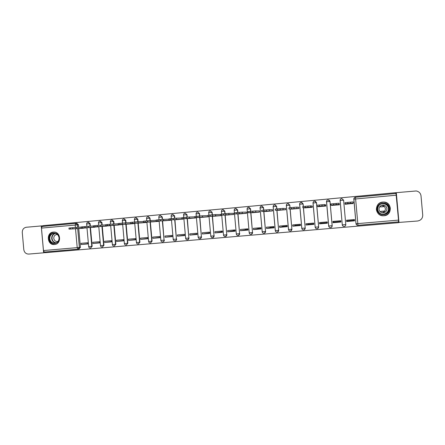 <?xml version="1.0" encoding="UTF-8"?>
<svg xmlns="http://www.w3.org/2000/svg" width="445" height="445" viewBox="0 0 445 445"><rect width="100%" height="100%" fill="white"/><g stroke="black" fill="none" stroke-linecap="round" stroke-linejoin="round"><path stroke-width="0.67" d="M90.357 226.182L90.129 223.674L88.483 222.216M102.161 225.081L101.938 222.578L100.275 221.115M114.048 223.969L113.825 221.477L112.151 220.008M126.024 222.85L125.802 220.364L124.116 218.89M138.084 221.716L137.867 219.246L136.17 217.766M150.238 220.581L150.015 218.117L148.307 216.637M162.481 219.446L162.258 216.982L160.395 215.491L161.997 216.988L162.219 219.468M174.813 218.306L174.59 215.842L172.738 214.345L174.345 215.847L174.568 218.328M187.234 217.16L187.017 214.69L185.17 213.183L186.789 214.69L187.011 217.177M199.749 216.003L199.532 213.528L197.697 212.015L199.321 213.528L199.544 216.025M212.36 214.84L212.143 212.36L210.318 210.841L211.948 212.36L212.17 214.863M225.064 213.672L224.842 211.18L223.101 209.656M237.869 212.499L237.641 209.99L235.945 208.466M250.763 211.308L250.541 208.794L248.9 207.264M263.757 210.112L263.535 207.593L261.927 206.057M276.851 208.911L276.629 206.374L275.071 204.839M290.045 207.704L289.817 205.156L288.338 203.621M303.345 206.486L303.112 203.921L301.755 202.403M317.797 228.519L318.67 226.878L316.512 202.681L315.36 201.218M331.692 227.067L332.176 225.715L330.012 201.424L329.294 200.183M383.996 215.747C392.457 215.374 392.245 202.08 383.779 202.041L382.778 202.063C373.967 202.525 374.824 216.42 383.623 215.769L383.996 215.747M54.479 244.516C61.799 244.194 60.92 231.445 53.623 232.084L53.372 232.101C45.98 232.474 47.031 245.34 54.39 244.528L54.479 244.516M45.524 251.942L45.59 252.677L398.392 222.684L398.32 221.866M381.282 202.408L380.987 202.458M382.166 215.675L382.461 215.675M75.873 223.34L76.863 223.301L78.415 224.758L78.637 227.273M78.748 228.552L80.423 247.309L79.388 247.442L78.031 249.172L77.213 247.665L75.522 228.752M395.789 193.503L395.716 192.691L43.176 225.643L43.243 226.377M77.997 249.172L44.361 252.042L43.465 250.557L41.463 228.107L42.047 226.488L75.817 223.34L77.369 224.808L77.597 227.334M355.983 223.674L353.831 199.165C353.847 198.103 354.387 197.469 355.449 197.263L396.011 193.48L398.525 220.114L398.536 221.849L357.941 225.309C356.862 225.292 356.223 224.764 356.022 223.724L353.886 199.154L355.983 223.674L356.762 224.97M345.136 204.283L345.014 202.992L345.131 204.283L353.024 203.426M346.672 221.521L354.576 220.837L354.459 219.541L346.555 220.231L346.672 221.521L346.56 220.231M333.049 222.7L340.892 222.022L340.781 220.731L332.932 221.415L333.049 222.7L333.694 222.177L333.622 221.354M331.508 205.418L339.357 204.811L339.14 203.532M319.532 223.874L327.32 223.195L327.203 221.91L319.415 222.589L319.532 223.874L320.856 223.29L320.778 222.472M317.997 206.669L325.784 206.052L325.445 204.789M306.121 225.031L313.847 224.363L313.731 223.084L306.004 223.757L306.121 225.031L308.101 224.397L308.029 223.579M304.591 207.898L312.323 207.287L312.206 206.007L311.856 206.035M292.81 226.188L300.475 225.52L300.364 224.247L292.699 224.914L292.81 226.188L295.447 225.493L295.374 224.681M291.286 209.117L298.957 208.51L298.845 207.231L298.373 207.275M279.599 227.328L287.209 226.672L287.097 225.398L279.488 226.06L279.599 227.328L282.881 226.583L282.809 225.771M278.086 210.329L285.696 209.723L285.584 208.449L284.989 208.505M266.494 228.463L274.042 227.812L273.931 226.544L266.383 227.2L266.494 228.463L270.404 227.668L270.332 226.855M264.981 211.531L272.535 210.924L272.423 209.662L271.711 209.729M253.483 229.592L260.976 228.941L260.865 227.679L253.372 228.335L253.483 229.592L258.022 228.741L257.95 227.935M251.976 212.721L259.474 212.12L259.363 210.863L258.534 210.936M240.573 230.71L248.01 230.065L247.898 228.808L240.461 229.453L240.573 230.71L245.723 229.809L245.651 229.003M239.071 213.9L246.513 213.311L246.402 212.054L245.456 212.137M227.757 231.817L235.138 231.178L235.027 229.926L227.645 230.571L227.757 231.817L233.519 230.866L233.447 230.065M226.266 215.074L233.647 214.484L233.536 213.233L232.479 213.333M215.041 232.919L222.367 232.284L222.255 231.038L214.929 231.678L215.041 232.919L221.393 231.917L221.326 231.122M213.55 216.242L220.881 215.653L220.77 214.407L219.602 214.518M202.414 234.014L209.684 233.386L209.578 232.14L202.303 232.774L202.414 234.014L209.361 232.963L209.289 232.168M200.934 217.394L208.21 216.815L208.171 216.404M189.887 235.099L197.102 234.476L196.99 233.236L189.776 233.864L189.887 235.099L197.063 234.048M188.407 218.545L195.628 217.967L195.594 217.583M177.449 236.178L184.608 235.555L184.503 234.32L177.338 234.943L177.449 236.178L184.575 235.166M175.975 219.68L183.145 219.107L183.112 218.756M165.101 237.246L172.209 236.629L172.104 235.399L164.989 236.017L165.101 237.246L172.182 236.267M163.632 220.809L170.752 220.242L170.719 219.908M152.846 238.309L159.905 237.697L159.794 236.473L152.735 237.085L152.846 238.309L159.872 237.357M151.383 221.933L158.448 221.371L158.42 221.054M140.676 239.36L147.684 238.754L147.579 237.535L140.57 238.142L140.676 239.36L147.657 238.437M139.224 223.045L146.233 222.489L146.21 222.189M128.599 240.406L135.558 239.805L135.447 238.587L128.494 239.193L128.599 240.406L135.53 239.51M127.148 224.152L134.112 223.596L134.084 223.312M116.612 241.446L123.515 240.845L123.41 239.633L116.501 240.233L116.612 241.446L123.493 240.567M115.166 225.248L122.052 224.43M104.709 242.475L111.562 241.88L111.456 240.673L104.597 241.273L104.709 242.475L111.539 241.618M103.268 226.338L110.104 225.532M92.888 243.498L99.697 242.909L99.591 241.707L92.783 242.297L92.888 243.498L99.674 242.659M91.453 227.417L98.245 226.627M81.157 244.516L87.915 243.927L87.81 242.731L81.051 243.32L81.157 244.516L87.893 243.693M79.727 228.491L86.469 227.718M90.468 227.478L92.154 246.302L90.43 248.082C89.439 248.076 88.85 247.592 88.666 246.636L91.798 246.346L90.118 227.501M102.278 226.394L103.963 245.29L102.244 247.07C101.254 247.07 100.665 246.586 100.481 245.623L103.624 245.334L101.938 226.416M114.165 225.304L115.861 244.266L114.148 246.057C113.158 246.052 112.568 245.568 112.385 244.6L115.539 244.316L113.842 225.326M126.146 224.208L127.843 243.243L126.135 245.034C125.145 245.028 124.561 244.544 124.372 243.571L127.537 243.287L125.835 224.224M138.211 223.101L139.914 242.208L138.211 244.005C137.221 243.999 136.637 243.51 136.448 242.536L139.624 242.247L137.917 223.112M150.36 221.983L152.073 241.162L150.377 242.97C149.387 242.964 148.797 242.469 148.613 241.49L151.801 241.201L150.087 221.999M162.603 220.859L164.066 240.15C164.06 241.157 163.582 241.746 162.631 241.924C161.641 241.919 161.051 241.424 160.868 240.439L164.066 240.15L162.347 220.87M174.941 219.724L176.42 239.093C176.415 240.1 175.931 240.689 174.974 240.873C173.984 240.862 173.394 240.367 173.211 239.382L176.42 239.093L174.696 219.735M187.362 218.584L188.869 238.025C188.864 239.037 188.374 239.633 187.412 239.811C186.422 239.805 185.832 239.304 185.643 238.314L188.869 238.025L187.134 218.595M199.877 217.433L201.413 236.951C201.401 237.964 200.912 238.559 199.944 238.743C198.948 238.731 198.359 238.231 198.17 237.241L201.413 236.951L199.672 217.438M212.488 216.27L214.045 235.867C214.039 236.885 213.544 237.485 212.565 237.669C211.57 237.658 210.98 237.152 210.791 236.156L214.045 235.867L212.298 216.276M225.192 215.102L226.778 234.776C226.766 235.794 226.266 236.401 225.281 236.584C224.286 236.573 223.69 236.067 223.507 235.066L226.778 234.776L225.02 215.107M237.992 213.917L239.599 233.675C239.588 234.699 239.087 235.305 238.097 235.488C237.096 235.472 236.495 234.966 236.306 233.97L236.301 233.959M250.891 212.727L252.521 232.568C252.515 233.597 252.009 234.204 251.008 234.387C249.995 234.37 249.395 233.864 249.2 232.863M263.885 211.52L265.543 231.45C265.531 232.485 265.025 233.091 264.013 233.28C262.995 233.263 262.389 232.752 262.194 231.745L260.069 207.893C260.08 206.858 260.586 206.246 261.588 206.052L263.412 207.587L263.64 210.123M276.979 210.296L278.665 230.326C278.653 231.361 278.136 231.973 277.124 232.162C276.095 232.145 275.483 231.634 275.288 230.621L273.152 206.68C273.169 205.64 273.681 205.028 274.687 204.834L276.523 206.369L276.751 208.922M290.168 209.055L291.881 229.192C291.87 230.232 291.353 230.849 290.329 231.038C289.295 231.016 288.683 230.504 288.482 229.487L286.341 205.457C286.352 204.416 286.869 203.799 287.887 203.604L289.74 205.145L289.968 207.709M303.457 207.782L305.203 228.051C305.192 229.097 304.669 229.715 303.635 229.904C302.594 229.881 301.977 229.364 301.782 228.346M340.108 200.472L343.612 200.144L345.793 224.569C345.776 225.626 345.242 226.255 344.185 226.444C343.117 226.427 342.483 225.904 342.283 224.87L340.108 200.472C340.119 199.416 340.653 198.787 341.704 198.587L343.612 200.144L345.793 224.569L342.339 224.875C342.533 225.904 343.145 226.433 344.185 226.444M354.036 219.58L354.109 220.37L346.633 221.02M340.848 221.521L333.694 222.144M327.275 222.7L320.851 223.257M313.803 223.868L308.101 224.363M300.431 225.025L295.441 225.459M287.164 226.177L282.881 226.549M273.998 227.323L270.404 227.634M260.931 228.452L258.017 228.708M247.965 229.576L245.723 229.77M235.094 230.694L233.514 230.833M222.322 231.801L221.393 231.884M209.645 232.902L209.356 232.93M354.576 220.837L354.109 220.37M208.06 215.575L206.819 215.691M194.927 216.782L194.131 216.854M181.899 217.978L181.543 218.011M90.591 248.06L92.154 246.302M102.411 247.047L103.963 245.29M114.326 246.029L115.861 244.266M126.324 245.006L127.843 243.243M138.417 243.977L139.914 242.208M150.594 242.937L152.073 241.162M162.864 241.885L162.892 241.88C163.838 241.702 164.316 241.112 164.322 240.111M175.224 240.828C176.176 240.65 176.654 240.055 176.665 239.054M187.662 239.772L189.092 237.986M200.194 238.698L201.618 236.912M212.827 237.624L214.234 235.833M225.554 236.534L226.944 234.743M238.381 235.438L239.755 233.642M251.314 234.331L252.66 232.535M264.352 233.219L265.659 231.422M277.502 232.084L278.759 230.299M290.774 230.938L291.964 229.164M304.196 229.759L305.264 228.024M328.677 226.038L326.508 201.735C326.524 200.678 327.053 200.055 328.093 199.855L329.984 201.413L332.159 225.737C332.142 226.794 331.614 227.417 330.563 227.606C329.506 227.59 328.877 227.067 328.677 226.038L329 226.833M78.175 249.15L79.071 249.028L80.423 247.309M354.431 197.73L353.803 199.221M351.778 203.677L352.918 203.554L353.28 203.098L350.549 203.315L345.131 203.849L345.175 204.261L346.305 204.16M351.244 203.465L347.028 203.849L351.233 203.332M345.131 203.849L345.025 202.681L347.779 202.386L353.18 201.93L353.28 203.098M338.239 204.911L339.357 204.795L339.023 204.405L333.605 204.867L330.935 205.151L332.799 205.412M337.293 204.744L332.905 205.012L337.293 204.744M330.935 205.145L330.83 203.982L336.147 203.454L338.918 203.243L339.023 204.405M339.257 203.671L338.918 203.243M325.779 205.985L324.872 205.707L316.929 206.424L319.399 206.636M324.794 206.146L325.784 206.035M323.454 206.007L318.876 206.296L323.454 206.007M316.851 206.436L316.751 205.279L321.963 204.761L324.772 204.544L324.872 205.707M325.684 204.872L324.772 204.544M380.297 206.068L380.38 206.947L384.196 206.363M398.987 222.595L396.311 192.668L416.247 190.966C419.001 191.539 420.592 193.169 421.014 195.856L422.733 215.085C422.683 218.417 420.959 220.392 417.566 221.015L398.37 222.472M384.814 211.002L380.77 211.364L380.848 212.243M384.419 206.586L380.38 206.947M380.77 211.364L384.636 211.264M396.311 192.668L395.733 192.896M41.229 225.86L43.632 252.81L28.714 254.078C25.966 254.017 24.325 252.526 23.796 249.612L22.272 232.518C22.278 229.553 23.624 227.801 26.316 227.25L43.187 225.771M43.632 252.81L45.579 252.549M389.431 208.366C390.393 215.953 377.649 217.06 377.277 209.45C376.298 201.897 389.036 200.728 389.431 208.366M377.705 209.411C378.278 212.543 380.197 214.206 383.457 214.401C387.033 213.923 388.869 211.926 388.952 208.41C388.441 205.44 386.649 203.777 383.584 203.421C379.796 203.721 377.838 205.718 377.705 209.411M381.504 205.34L381.688 205.345C383.79 205.573 385.014 206.703 385.37 208.727C385.364 210.869 384.296 212.209 382.166 212.743M378.99 209.295C379.385 211.486 380.725 212.66 383.006 212.816C385.548 212.499 386.85 211.086 386.916 208.588C386.549 206.48 385.275 205.306 383.095 205.073C380.442 205.301 379.079 206.714 378.99 209.295M390.337 208.282C389.709 204.628 387.506 202.564 383.735 202.097C379.001 202.442 376.548 204.922 376.381 209.528C377.099 213.439 379.496 215.502 383.579 215.725C387.984 215.102 390.237 212.621 390.337 208.282M387.895 206.586L386.9 204.939M387.551 212.182L388.235 210.39M59.235 237.836C60.081 244.722 49.584 245.634 49.223 238.726C48.355 231.867 58.851 230.905 59.235 237.836M49.779 238.681C50.307 241.618 51.965 243.137 54.757 243.243C57.589 242.731 59.018 240.94 59.04 237.853C58.523 234.954 56.893 233.43 54.145 233.286C51.264 233.753 49.807 235.55 49.779 238.681M57.466 234.548L56.849 234.515C54.818 234.854 53.789 236.123 53.773 238.32C54.145 240.395 55.313 241.463 57.277 241.54L58.078 241.379M54.385 232.101L53.917 232.101C50.33 232.679 48.522 234.91 48.483 238.793C49.145 242.447 51.208 244.333 54.674 244.455L55.475 244.338M312.312 207.209L310.838 206.992L302.95 207.704L306.171 207.848M311.455 207.364L312.318 207.27M309.726 207.27L304.959 207.57L309.726 207.27M302.884 207.715L302.784 206.563L307.89 206.052L310.738 205.835L310.838 206.992M312.218 206.102L310.738 205.835M298.951 208.432L289.089 208.972L292.899 209.061M298.217 208.577L298.957 208.494M296.097 208.516L291.147 208.839L296.097 208.516M289.028 208.983L288.922 207.837L293.934 207.337L296.815 207.114L296.921 208.266M298.851 207.326L296.815 207.114M285.69 209.645L275.327 210.235L279.799 210.263M285.073 209.779L285.696 209.706M282.581 209.756L277.452 210.09L282.581 209.756M275.177 209.106L283.003 208.382L283.109 209.534M285.59 208.544L283.003 208.382M272.529 210.847L261.677 211.486L266.794 211.453M272.034 210.975L272.535 210.913M269.169 210.98L263.863 211.336L269.169 210.98M261.538 210.357L269.303 209.645L269.409 210.785M272.429 209.751L269.303 209.645M259.468 212.042L248.138 212.727L254.067 212.615M259.09 212.159L259.474 212.109M255.858 212.204L250.379 212.571L255.858 212.204M248.004 211.603L255.714 210.897L255.814 212.031M259.374 210.952L255.714 210.897M246.508 213.227L234.699 213.956L241.285 213.789M242.653 213.411L236.996 213.8L242.653 213.411M234.582 212.838L242.225 212.137L242.325 213.272M246.408 212.137L242.225 212.137M233.642 214.407L221.365 215.18L228.596 214.952M229.548 214.612L223.724 215.013L229.548 214.612M221.365 215.18L221.26 214.051L225.793 213.606L228.847 213.366L228.947 214.496M233.547 213.322L228.847 213.366M220.876 215.575L208.132 216.392L215.753 216.125M216.543 215.803L210.552 216.22L216.543 215.803M208.132 216.392L208.032 215.263L212.482 214.829L215.569 214.59L215.669 215.714M220.776 214.496L215.569 214.59M208.199 216.737L194.999 217.594L203.226 217.271M203.632 216.988L197.48 217.421L203.632 216.988M194.904 216.487L202.397 215.797L202.497 216.921M208.065 215.658L202.397 215.797M195.622 217.889L181.972 218.784L190.794 218.412M190.822 218.161L184.514 218.606L190.822 218.161M191.089 218.384L190.794 218.395M181.871 217.683L189.325 217.004L189.425 218.117M194.932 216.832L189.325 217.004M183.134 219.029L169.039 219.969L178.456 219.541M178.111 219.324L171.642 219.786L178.111 219.324M178.768 219.507L178.451 219.524M168.944 218.873L176.354 218.195L176.454 219.307M181.899 218L176.354 218.195M170.741 220.164L156.206 221.148L166.202 220.659M165.495 220.481L158.871 220.959L165.495 220.481M166.536 220.631L166.202 220.642M156.206 221.148L156.112 220.041L160.272 219.635L163.482 219.379L163.582 220.486M168.966 219.163L163.482 219.379M158.442 221.287L143.474 222.316L154.042 221.771M152.974 221.627L146.194 222.122L152.974 221.627M154.398 221.738L154.037 221.76M143.474 222.316L143.373 221.21L147.473 220.815L150.71 220.553L150.811 221.66M156.134 220.325L150.71 220.553M146.227 222.405L130.836 223.473L141.966 222.878M140.542 222.767L133.617 223.273L140.542 222.767M142.344 222.845L141.966 222.862M130.735 222.383L138.039 221.721L138.134 222.817M143.396 221.477L138.039 221.721M134.106 223.518L118.292 224.619L130.379 223.941M128.21 223.896L121.129 224.419L128.21 223.896M118.292 224.619L118.192 223.523L122.158 223.14L125.457 222.878L125.557 223.974M130.758 222.622L125.457 222.878M122.069 224.619L105.838 225.76L118.498 225.025M115.961 225.014L108.741 225.554L115.961 225.014M105.838 225.76L105.743 224.669L109.648 224.291L112.974 224.024L113.069 225.114M118.214 223.763L112.974 224.024M110.121 225.715L93.483 226.894L106.705 226.105M103.807 226.132L96.443 226.677L103.807 226.132M93.483 226.894L93.383 225.81L97.233 225.437L100.581 225.164L100.681 226.255M105.76 224.892L100.581 225.164M98.262 226.8L81.218 228.018L94.529 227.223M91.742 227.234L84.239 227.796L91.742 227.234M94.991 227.178L94.529 227.206M81.118 226.944L88.288 226.294L88.383 227.378M93.406 226.016L88.288 226.294M86.48 227.879L69.042 229.136L83.365 228.24M79.766 228.33L72.123 228.908L79.766 228.33M69.042 229.136L68.947 228.057L72.674 227.695L76.084 227.417L76.178 228.496M81.135 227.134L76.084 227.417M88.127 222.227L89.779 223.69L90.001 226.205M90.129 223.674L86.641 223.963L86.858 226.399M99.93 221.126L101.599 222.595L101.822 225.098M101.938 222.578L98.451 222.878M111.829 220.019L113.503 221.488L113.725 223.985M113.825 221.477L110.349 221.766L110.566 224.213M123.805 218.901L125.496 220.375L125.718 222.862M125.802 220.364L122.331 220.653L122.547 223.106M135.875 217.777L137.572 219.257L137.794 221.732M137.867 219.246L134.396 219.546M148.029 216.643L149.743 218.128L149.959 220.603M150.015 218.117L146.555 218.406L146.772 220.876M160.278 215.502L160.395 215.491C159.36 215.625 158.826 216.22 158.798 217.271L162.258 216.982M172.615 214.351L172.738 214.345C171.698 214.473 171.164 215.069 171.136 216.131L174.59 215.842M185.042 213.188L185.17 213.183C184.13 213.311 183.59 213.912 183.562 214.974L187.017 214.69M197.563 212.026L197.697 212.015C196.651 212.143 196.112 212.743 196.078 213.817L199.532 213.528M210.173 210.847L210.318 210.841C209.267 210.963 208.722 211.564 208.694 212.649L212.143 212.36M221.399 211.481L221.399 211.47C221.41 210.457 221.905 209.851 222.884 209.662L224.669 211.18L224.892 213.689M224.842 211.18L221.399 211.47L221.627 214.001M237.836 213.923L239.599 233.675L236.312 233.97L234.192 210.296C234.204 209.267 234.704 208.661 235.689 208.471L237.485 209.99L237.713 212.51M237.641 209.99L234.198 210.279C234.231 209.183 234.782 208.577 235.85 208.46M249.217 232.846L247.097 209.089C247.092 208.065 247.598 207.459 248.588 207.264L250.402 208.794L250.63 211.325M250.541 208.794L247.097 209.089C247.131 207.982 247.681 207.376 248.761 207.259M263.535 207.593L260.069 207.893M276.629 206.374L273.152 206.68M289.817 205.156L286.341 205.457M303.395 207.776L305.203 228.051L301.777 228.341L299.63 204.227C299.641 203.181 300.158 202.558 301.187 202.364L303.051 203.91L303.279 206.491M303.112 203.921L299.63 204.227M314.587 201.112L316.467 202.664L318.631 226.9C318.614 227.946 318.092 228.569 317.046 228.758C316 228.741 315.377 228.218 315.177 227.195L313.019 202.987C313.03 201.935 313.553 201.312 314.587 201.112M316.512 202.681L313.019 202.987M330.012 201.424L326.508 201.735M78.415 224.758L41.463 228.107M77.708 228.619L79.388 247.442L43.465 250.557M75.411 227.462L75.188 224.981L75.7 223.351L42.047 226.488M396.3 195.194L355.627 198.965L357.83 223.601L398.525 220.114M223.501 235.055L221.732 215.185M250.752 212.727L252.521 232.568L249.217 232.863C249.406 233.87 250.001 234.376 251.008 234.387M264.013 233.28C263.006 233.269 262.411 232.757 262.222 231.745L265.543 231.45L263.763 211.52M275.322 230.605L278.665 230.326L276.873 210.296M290.329 231.038C289.311 231.022 288.71 230.51 288.521 229.492L291.881 229.192L290.084 209.05M318.67 226.878L315.221 227.2C315.416 228.224 316.022 228.747 317.046 228.758M332.176 225.715L328.727 226.038C328.922 227.072 329.534 227.59 330.563 227.606M342.283 224.87L340.158 200.461C340.208 199.282 340.809 198.654 341.966 198.581M315.177 227.195L313.063 202.97C313.102 201.819 313.686 201.196 314.815 201.107M185.643 238.303L183.896 218.723M183.562 214.985L183.785 217.471M148.613 241.479L146.889 222.155M124.372 243.56L122.664 224.397M112.385 244.589L110.683 225.504M88.666 246.625L86.975 227.684M355.627 198.965L355.449 197.263C354.426 197.469 353.903 198.097 353.886 199.154L355.627 198.965M357.83 223.601L356.078 223.729C356.273 224.769 356.896 225.292 357.941 225.309L357.83 223.601M347.779 202.386L347.884 203.56M350.443 202.141L350.549 203.315M333.5 203.699L333.605 204.867M336.147 203.454L336.248 204.628M319.338 205L319.443 206.168M321.963 204.761L322.063 205.924M381.871 203.61L383.317 203.482C386.36 203.838 388.135 205.49 388.646 208.438C388.563 211.926 386.744 213.912 383.19 214.39L382.834 214.384M379.196 212.671C382.45 216.17 389.08 213.161 388.435 208.455C388.24 203.71 381.176 201.919 378.595 205.94M55.859 243.02C53.478 242.564 52.087 241.057 51.692 238.509C51.631 235.928 52.733 234.204 54.991 233.33M55.425 233.414C53.111 234.192 51.976 235.878 52.02 238.481C52.438 241.045 53.856 242.503 56.265 242.859M305.287 206.296L305.392 207.453M307.89 206.052L307.996 207.214M291.353 207.576L291.453 208.733M293.934 207.337L294.039 208.494M277.524 208.85L277.63 210.001M280.089 208.61L280.189 209.762M263.813 210.112L263.913 211.258M266.355 209.879L266.455 211.025M250.201 211.364L250.307 212.504M252.727 211.13L252.827 212.271M236.707 212.604L236.807 213.739M239.204 212.371L239.31 213.511M223.312 213.834L223.412 214.968M225.793 213.606L225.893 214.74M210.023 215.057L210.123 216.187M212.482 214.829L212.582 215.959M196.835 216.27L196.935 217.394M199.277 216.047L199.377 217.171M183.752 217.477L183.852 218.595M186.177 217.255L186.277 218.373M170.769 218.667L170.869 219.786M173.177 218.451L173.272 219.563M157.886 219.852L157.986 220.965M160.272 219.635L160.372 220.748M145.103 221.032L145.204 222.138M147.473 220.815L147.573 221.922M132.415 222.2L132.515 223.301M134.768 221.983L134.868 223.084M119.827 223.357L119.927 224.452M122.158 223.14L122.258 224.241M107.334 224.508L107.429 225.598M109.648 224.291L109.748 225.387M94.935 225.648L95.03 226.739M97.233 225.437L97.327 226.527M82.625 226.778L82.725 227.862M84.906 226.566L85.006 227.656M70.41 227.901L70.51 228.986M72.674 227.695L72.774 228.774M88.577 222.205L88.221 222.222C87.192 222.361 86.669 222.939 86.641 223.963M100.37 221.109L100.03 221.12C99.007 221.26 98.478 221.844 98.451 222.867L98.668 225.309M112.257 220.002L111.929 220.014C110.9 220.147 110.371 220.731 110.349 221.766M124.222 218.884L123.91 218.895C122.881 219.029 122.353 219.619 122.331 220.653M136.281 217.761L135.986 217.772C134.952 217.905 134.423 218.495 134.396 219.535L134.618 221.994M148.424 216.632L148.146 216.637C147.111 216.771 146.583 217.36 146.555 218.406M54.824 244.477L54.39 244.528M328.727 226.038L326.558 201.719C326.602 200.556 327.197 199.933 328.338 199.85M301.399 202.353C300.286 202.453 299.707 203.07 299.669 204.211L301.821 228.346C302.01 229.37 302.617 229.887 303.635 229.904M288.521 229.492L286.374 205.445C286.413 204.316 286.981 203.699 288.087 203.593M274.877 204.828C273.786 204.934 273.219 205.546 273.18 206.669L275.322 230.621C275.511 231.639 276.111 232.151 277.124 232.162M262.222 231.745L260.091 207.882C260.125 206.769 260.687 206.157 261.766 206.046M236.312 233.97C236.501 234.971 237.096 235.477 238.097 235.488M223.034 209.656C221.977 209.779 221.432 210.379 221.399 211.47M210.791 236.156L209.028 216.376M208.916 215.163L208.694 212.649M198.17 237.241L196.412 217.555M196.306 216.32L196.078 213.817M173.211 239.382L171.47 219.88M171.358 218.617L171.136 216.131M160.868 240.439L159.132 221.02M159.021 219.752L158.798 217.271M136.448 242.536L134.729 223.279M100.481 245.623L98.784 226.6M76.863 223.301L75.7 223.351M396.011 193.48L355.449 197.263M345.114 202.659L345.22 203.832M330.913 203.966L331.019 205.134M316.823 205.262L316.929 206.424M383.584 203.421L383.317 203.482C386.343 203.838 388.118 205.49 388.624 208.438C388.535 211.931 386.727 213.917 383.19 214.39L383.457 214.401M383.095 205.073L381.688 205.345M55.091 243.204L54.757 243.243M302.85 206.547L302.95 207.704M288.983 207.821L289.089 208.972M275.227 209.089L275.327 210.235M261.577 210.34L261.677 211.486M248.032 211.586L248.138 212.727M234.598 212.821L234.699 213.956M194.899 216.47L194.999 217.594M181.871 217.672L181.972 218.784M168.939 218.862L169.039 219.969M130.735 222.372L130.836 223.473M81.118 226.933L81.218 228.018"/></g></svg>
